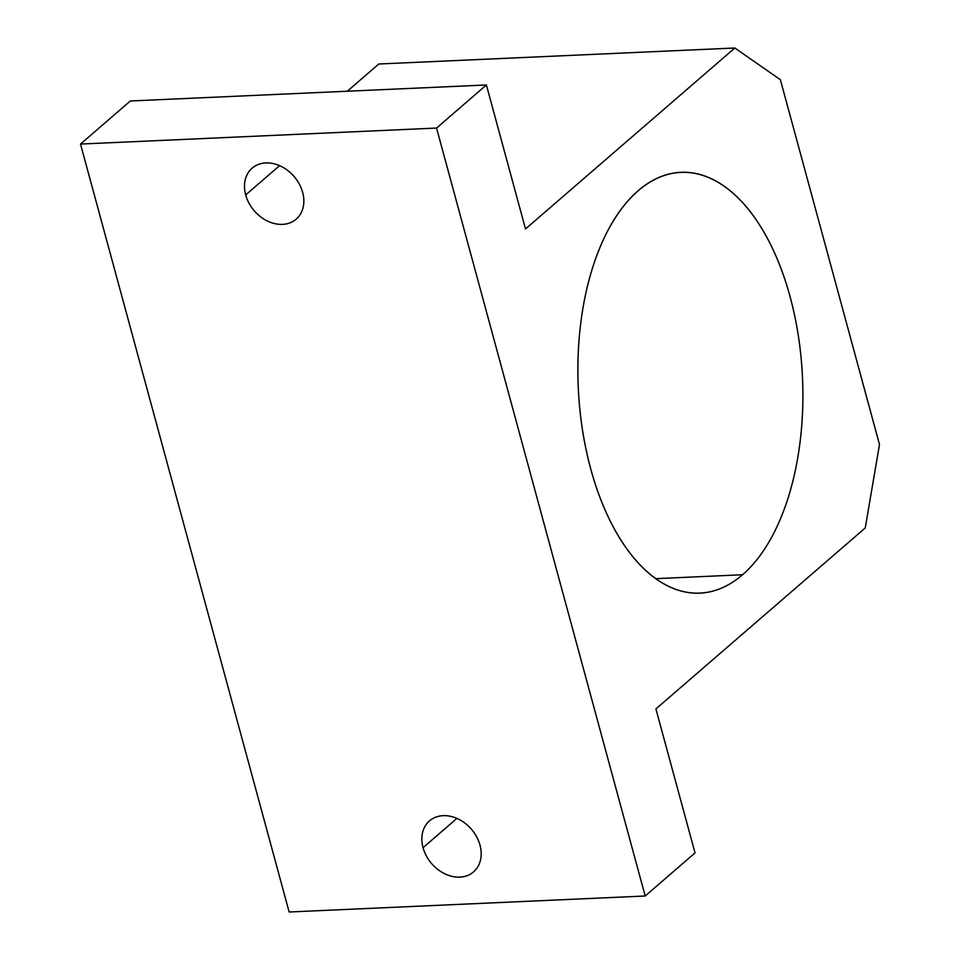 <?xml version="1.0" encoding="UTF-8"?>
<svg xmlns="http://www.w3.org/2000/svg" width="960" height="960" viewBox="0 0 960 960"><rect width="100%" height="100%" fill="white"/><g stroke="black" fill="none" stroke-linecap="round" stroke-linejoin="round"><path stroke-width="1.44" d="M80.508 144.06L289.152 912L645.192 895.992L436.548 128.052L80.508 144.06L436.548 128.052L486.384 84.972L525.504 228.96L734.832 48L780.384 79.74L879.492 444.516L865.236 527.964L655.908 708.924L695.028 852.912L645.192 895.992L289.152 912L80.508 144.06L130.344 100.98L486.384 84.972L130.344 100.98L80.508 144.06M245.688 194.928A33.696 26.28 49.2 0 1 281.184 166.404A33.696 26.28 49.2 0 1 295.644 219.612A33.696 26.28 49.2 0 1 245.688 194.928A33.696 26.28 -130.8 0 0 267.564 221.088A33.696 26.28 -130.8 0 0 296.208 219.144A33.696 26.28 -130.8 0 0 294.06 176.46A33.696 26.28 -130.8 0 0 252.144 168.168A33.696 26.28 -130.8 0 0 245.688 194.928L279.564 165.66L245.688 194.928M423.036 847.68A33.696 26.28 49.2 0 1 458.532 819.156A33.696 26.28 49.2 0 1 472.992 872.364A33.696 26.28 49.2 0 1 423.036 847.68A33.696 26.28 -130.8 0 0 444.912 873.84A33.696 26.28 -130.8 0 0 473.556 871.896A33.696 26.28 -130.8 0 0 471.408 829.212A33.696 26.28 -130.8 0 0 429.492 820.908A33.696 26.28 -130.8 0 0 423.036 847.68L456.912 818.4L423.036 847.68M378.792 64.008L734.832 48L378.792 64.008L347.316 91.224L378.792 64.008M742.548 574.752A210.588 112.212 87.4 0 0 798.408 336.24A210.588 112.212 87.4 0 0 680.928 172.392A210.588 112.212 87.4 0 0 578.28 387.804A210.588 112.212 87.4 0 0 699.84 593.148A210.588 112.212 87.4 0 0 742.548 574.752L655.668 578.664L742.548 574.752A210.588 112.212 -92.6 0 1 577.98 361.404A210.588 112.212 -92.6 0 1 750.636 212.148A210.588 112.212 -92.6 0 1 742.548 574.752M436.548 128.052L645.192 895.992L695.028 852.912L655.908 708.924L865.236 527.964L879.492 444.516L780.384 79.74L734.832 48L525.504 228.96L486.384 84.972L436.548 128.052"/></g></svg>
